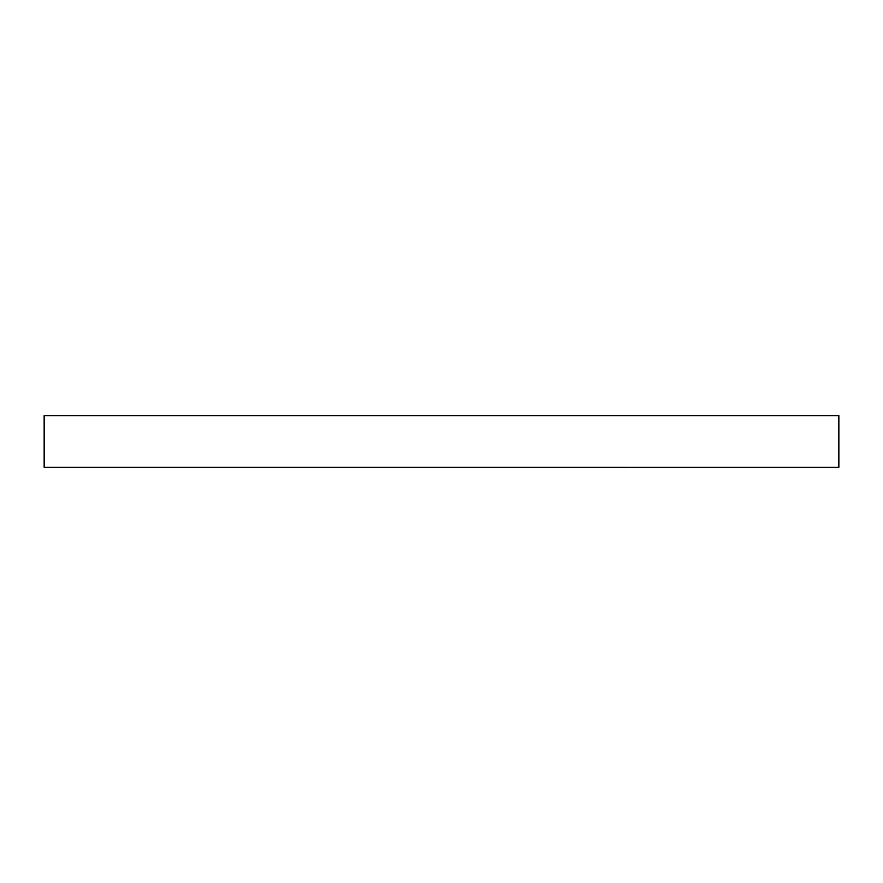 <?xml version="1.0" encoding="UTF-8"?>
<svg xmlns="http://www.w3.org/2000/svg" width="883" height="883" viewBox="0 0 883 883"><rect width="100%" height="100%" fill="white"/><g stroke="black" fill="none" stroke-linecap="round" stroke-linejoin="round"><path stroke-width="1.32" d="M838.85 467.306L838.85 415.672L44.15 415.672L44.15 467.306L838.85 467.328L44.15 467.306"/></g></svg>
